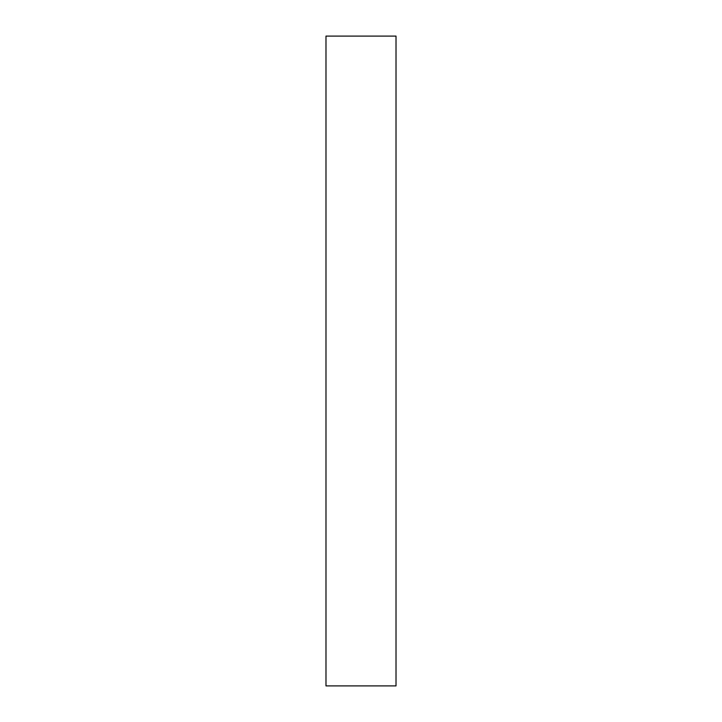 <?xml version="1.0" encoding="UTF-8"?>
<svg xmlns="http://www.w3.org/2000/svg" width="722" height="722" viewBox="0 0 722 722"><rect width="100%" height="100%" fill="white"/><g stroke="black" fill="none" stroke-linecap="round" stroke-linejoin="round"><path stroke-width="1.08" d="M325.983 36.1L325.983 685.9L396.017 685.9L396.017 36.1L325.983 36.1"/></g></svg>
